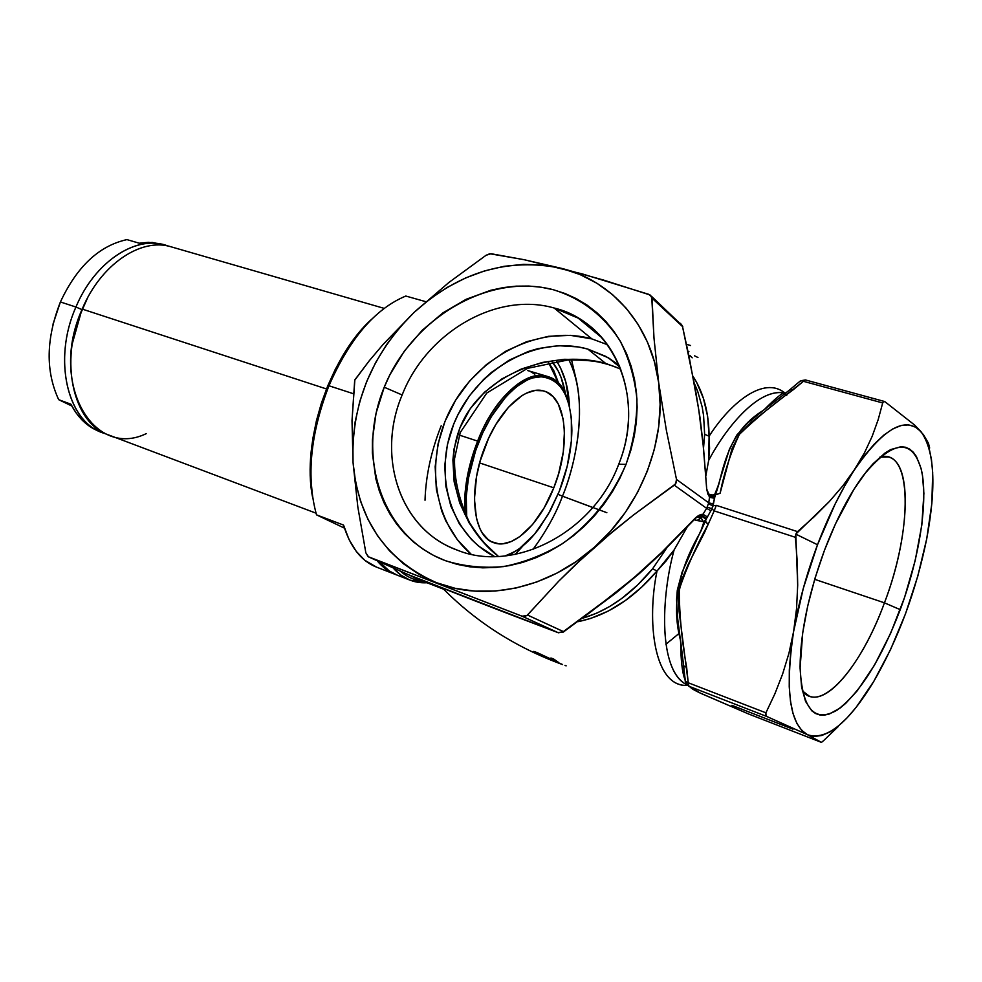 <?xml version="1.0" encoding="UTF-8"?>
<svg xmlns="http://www.w3.org/2000/svg" width="982" height="982" viewBox="0 0 982 982"><rect width="100%" height="100%" fill="white"/><g stroke="black" fill="none" stroke-linecap="round" stroke-linejoin="round"><path stroke-width="1.47" d="M703.542 447.988L704.634 434.277L709.102 436.229C708.844 412.415 703.493 392.444 693.059 376.339L696.766 382.636L703.468 398.52L707.617 416.356L709.102 436.229C730.019 403.332 763.836 375.234 785.084 393.156C763.468 375.112 729.663 403.909 709.102 436.229L708.648 460.435L709.569 448.357L709.102 436.229L704.634 434.277L703.578 415.558L702.155 406.879L697.576 390.91L694.36 383.459M785.207 393.254L787.024 394.874L785.207 393.254M688.087 685.387C653.987 688.333 646.426 621.729 657.019 571.008L666.078 560.943L674.118 549.932C661.5 595.239 657.584 669.834 686.774 684.749C658.64 671.271 660.714 598.013 674.118 549.932L657.019 571.008L652.6 568.774L666.729 547.981L652.6 568.774L657.019 571.008L641.565 587.236L625.288 600.603L608.153 611.123L590.538 618.476L578.054 621.68M785.539 393.266C759.43 386.822 726.606 426.409 708.648 460.435C727.453 424.727 760.571 386.663 785.539 393.266C784.63 390.836 777.462 396.36 763.984 409.862L748.174 422.665L736.709 435.21L729.405 449.265L715.031 495.726L715.326 494.879L715.019 495.603L707.961 493.958L715.019 495.603L713.092 505.779L716.295 505.362L797.531 531.618L814.139 516.79L829.336 501.532L842.887 485.795L864.602 455.513L874.41 443.962L883.886 435.051L892.859 428.888L901.181 425.501L908.718 424.887L915.347 426.974L920.993 431.65L925.584 438.758L929.082 448.111L931.452 459.515L932.691 472.723L931.832 503.631L926.726 538.811L917.777 576.225L905.502 613.799L890.588 649.495L873.82 681.336L856.083 707.421L847.171 717.744L838.395 725.98L829.913 731.946L821.86 735.481L814.385 736.463L807.634 734.794L801.742 730.424L796.844 723.341L793.063 713.632L790.498 701.369L789.233 686.749L789.319 669.994L790.792 651.422L793.64 631.352C798.562 602.973 806.517 574.102 817.515 544.74L795.788 534.134L797.691 585.198L796.562 608.545L793.64 631.352L803.288 588.414L817.515 544.74L835.142 503.999L844.766 485.808L864.43 452.935L872.2 436.253L878.203 419.572L882.695 402.951L803.423 381.311L751.169 422.321L739.323 434.425L732.093 448.467L720.101 493.259C724.188 472.71 730.596 453.107 739.323 434.425C755.809 418.59 773.595 403.835 792.707 390.161L803.423 381.311L882.695 402.951L878.203 419.572L872.2 436.253L864.43 452.935L854.659 469.543L842.887 485.795L829.336 501.532L795.788 534.134L817.515 544.74C828.648 515.513 841.034 490.448 854.659 469.543C883.419 428.201 905.527 415.57 920.993 431.65L928.407 443.14L923.522 434.768L914.488 424.936L920.993 431.65C934.606 450.787 936.521 486.507 926.726 538.811L922.061 558.304M802.294 690.8C820.117 714.773 860.895 667.944 884.451 602.838L900.236 609.662C881.087 659.548 860.023 693.059 837.057 710.158C814.311 723.206 801.987 708.832 800.072 667.036C800.379 632.776 808.517 593.84 824.499 550.215L815.06 578.079L807.695 606.041L802.711 632.801L800.084 668.141L801.594 687.069L805.571 701.43L811.758 710.796L815.588 713.533L819.835 714.97L824.463 715.105L829.422 713.975L840.089 708.047L845.711 703.345L857.249 690.776L874.52 665.096L890.674 633.194L904.545 597.486L915.187 560.55L921.828 524.989L923.89 493.43L922.54 475.865L921.042 468.402L916.415 456.507L913.297 452.211L909.688 449.118L905.588 447.264L901.034 446.7L890.748 449.547L885.089 452.972L873.035 463.786L866.75 471.09L854.009 489.22L835.547 523.737L824.499 550.215C836.173 519.662 849.16 494.719 863.436 475.386C893.08 439.678 912.425 437.923 921.46 470.096C928.395 501.286 919.361 558.071 900.236 609.662L884.451 602.838C863.62 659.867 829.483 704.339 809.352 696.201L802.294 690.8M402.154 394.973C375.971 456.249 399.846 529.826 457.514 550.227C513.868 573.353 593.484 532.772 618.721 464.24L626.025 464.388C611.982 496.818 590.943 523.148 562.907 543.365C543.819 554.818 524.02 562.563 503.521 566.602C483.119 568.382 463.7 566.405 445.263 560.636C381.421 536.553 355.766 455.758 384.232 387.227L402.154 394.973C426.176 332.947 496.07 291.323 554.106 308.004L578.226 318.143C622.576 342.988 641.86 407.149 618.721 464.24C593.484 532.772 513.868 573.353 457.514 550.227L451.708 547.858C397.931 524.781 377.051 454.028 402.154 394.973L384.232 387.227L376.057 413.213L372.423 439.764L372.362 452.972L375.811 478.676L379.31 490.939L383.962 502.661L389.756 513.721L396.63 524.032L404.547 533.459L413.447 541.929L423.267 549.343L433.897 555.603L445.263 560.636L457.268 564.392L469.789 566.81L482.714 567.841L495.91 567.461L509.241 565.657L522.571 562.428L535.767 557.801L548.668 551.81L561.164 544.519L573.095 535.976L584.327 526.278L594.736 515.513L604.212 503.815L612.645 491.307L619.937 478.111L626.025 464.388L630.825 450.272L634.298 435.934L636.397 421.523L637.134 407.199L636.496 393.119L634.495 379.42L631.168 366.261L626.577 353.753L620.759 342.043L613.811 331.216L605.808 321.396L596.835 312.657L587.003 305.058L576.409 298.688L565.178 293.569L553.418 289.751L541.254 287.235L528.795 286.044L516.164 286.155L503.471 287.566L490.84 290.255L466.192 299.264L443.042 312.792L422.174 330.32L404.277 351.2L389.928 374.719L384.232 387.227C411.863 318.401 488.214 272.517 553.418 289.751C581.209 298.295 603.341 315.197 619.838 340.435C629.008 358.258 634.716 377.812 636.937 399.122C636.999 420.947 633.365 442.698 626.025 464.388L618.721 464.24C646.573 396.519 612.989 321.912 554.106 308.004L591.839 338.888L554.106 308.004C496.07 291.323 426.176 332.947 402.154 394.973M587.801 349.076L608.435 357.841L619.2 365.292L605.968 356.454L587.801 349.076L605.624 363.377L587.801 349.076L578.177 346.916L558.292 345.689L538.185 348.561L528.279 351.495L509.204 360.148L491.651 372.239L483.623 379.445L469.445 395.807L458.14 414.33L453.696 424.187L447.387 444.699L444.748 465.677L445.889 486.36L450.824 506.037L459.416 523.958L471.434 539.449L478.615 546.078L494.56 556.548C448.406 533.079 432.227 470.403 455.918 418.97C479.081 367.317 538.026 334.972 587.801 349.076M620.305 368.925L605.624 363.377L585.505 359.621L564.122 359.302L542.481 362.419L521.417 368.987L501.876 378.905L484.457 392.272L470.194 408.745L459.834 427.968L454.003 449.093L452.898 460.055L454.15 481.843L459.736 503.091L469.126 522.878L481.769 540.542L498.451 556.438C457.354 524.732 438.573 460.975 466.757 414.06C494.953 368.213 558.157 350.402 605.624 363.377L620.305 368.925M607.49 344.719L591.839 338.888C540.972 324.772 481.143 354.281 452.984 404.719C424.543 454.985 431.27 520.079 471.078 554.179L457.195 539.56L445.914 521.111L441.716 510.984L436.364 489.417L435.161 466.757L438.082 443.803L444.993 421.364L455.636 400.202L469.629 381.028L486.507 364.518L505.705 351.249L526.585 341.724L548.41 336.335L570.432 335.353L591.839 338.888L607.49 344.719M814.692 579.331L884.451 602.838L814.692 579.331M615.665 363.721L618.365 364.629M606.851 512.702L562.477 496.18C576.9 462.277 588.918 397.133 568.909 359.952C590.28 402.767 574.74 466.708 562.477 496.18L558.034 494.363L562.477 496.18C556.463 512.764 546.618 530.55 532.944 549.539C546.127 531.446 555.972 513.66 562.477 496.18L592.797 507.547M513.058 552.706L510.321 555.26L513.058 552.706M576.508 380.955L571.524 359.854M515.243 554.4L523.087 545.722L515.243 554.4M397.489 575.268L389.228 570.923L379.199 561.655C384.539 568.075 390.615 572.604 397.452 575.256L410.083 580.166L401.061 575.243L393.009 567.817C402.51 578.472 413.827 583.455 426.986 582.756L410.083 580.166M686.995 527.395L674.118 549.932L686.983 527.408M442.047 588.12L441.286 587.678L442.047 588.12M409.126 574.973L416.135 578.558L409.126 574.973M422.984 581.209C414.588 580.387 407.039 577.011 400.337 571.094C407.051 577.023 414.6 580.399 422.984 581.209M593.251 329.08L591.299 328.982M637.637 584.977L652.6 568.774C631.561 594.159 608.349 610.595 582.989 618.108L596.774 613.149L609.478 606.63L621.876 598.382L637.637 584.977M569.437 406.229C568.725 388.381 564.441 373.332 556.561 361.081L560.427 367.587L565.853 382.084L569.437 406.229M687.474 685.399C653.276 687.253 646.757 620.268 657.019 571.008C633.243 598.848 606.913 615.739 578.067 621.667M441.63 587.813L443.827 589.409L441.63 587.813M562.183 664.335L537.142 654.086L562.183 664.335M536.454 653.251L542.96 656.504L534.11 652.208L533.717 651.385L537.338 652.686L554.756 660.825L550.927 658.001L553.541 658.934L558.819 662.641L535.828 652.637M868.874 689.229L863.509 696.987M838.284 726.496L823.751 740.489L838.284 726.496M885.003 401.761L914.488 424.936L885.003 401.761L883.395 401.626L882.695 402.951L883.579 401.503L885.003 401.761M766.476 716.357L765.432 715.019L765.911 712.822L688.235 682.76L688.959 686.258L766.476 716.357L807.634 734.794L766.476 716.357L688.959 686.258L700.718 693.292L748.738 714.049L821.455 742.392L807.634 734.794C789.553 724.483 784.888 690.002 793.64 631.352L796.562 608.545L797.691 585.198L797.224 561.434L795.383 537.301L714.172 510.885L704.413 532.735L688.235 564.368L681.336 580.62L678.611 594.245L678.758 608.754L688.235 682.76L765.911 712.822L774.835 693.918L782.593 674.106L788.939 653.276L793.64 631.352L788.939 653.276L782.593 674.106L774.835 693.918L765.911 712.822L766.034 716.087M731.885 705.322L793.026 729.184L731.885 705.322M799.876 381.495L801.238 380.672L803.423 381.311L805.449 379.948L803.423 381.311L800.846 380.734L805.449 379.948L884.352 401.442M789.405 390.173L763.984 409.862L790.019 389.658L792.707 390.161L790.031 389.645L789.086 390.37L800.207 381.053M698.214 519.871L697.011 520.485L694.164 519.748L702.916 521.602L705.555 520.19L705.297 520.951L705.702 519.981L682.073 572.224L677.298 590.207L676.586 599.671L677.703 618.734L683.644 665.845L686.651 667.416C681.889 641.258 679.409 615.297 679.188 589.507C686.884 567.154 696.533 545.464 708.108 524.462L714.172 510.885L795.383 537.301L795.788 534.134L797.531 531.618L716.295 505.362L714.172 510.885L716.295 505.362L713.092 505.779L711.925 508.823L714.172 510.885L711.925 508.823L705.702 519.981L705.322 521.43L708.108 524.462L705.297 520.951L700.448 532.097C681.398 564.981 670.068 601.5 680.587 640.657L683.644 665.845L686.651 667.416L688.235 682.76L685.252 681.287L688.235 682.76L688.628 686.123L698.951 692.482L748.812 714.086M683.681 666.14L684.037 668.632M705.874 475.718L708.648 460.435L705.874 475.718M552.13 361.769C558.795 369.76 563.275 380.709 565.583 394.629L561.201 377.763L558.304 371.159L552.13 361.769M408.082 574.544L368.643 556.929L408.451 574.716L558.083 632.654L522.007 616.18L368.545 556.892L365.844 552.78L357.841 507.056L353.041 462.448L352.894 442.17L355.165 421.732L359.768 401.454L366.642 381.617L375.664 362.518L386.699 344.437L399.576 327.632L414.134 312.362L430.153 298.835L447.411 287.296L465.652 277.918L484.629 270.885L504.048 266.318L523.615 264.354L543.009 265.054L561.925 268.454L580.031 274.555L597.007 283.307L612.535 294.625L626.307 308.348L638.042 324.269L647.482 342.166L654.417 361.707L658.664 382.575L660.113 404.375L658.701 426.704L654.405 449.118L647.31 471.176L637.539 492.448L625.264 512.494L610.743 530.931L594.27 547.379L576.188 561.544L556.843 573.169L536.651 582.031L515.992 588.022L495.272 591.066L474.858 591.139L455.145 588.316L436.462 582.694L419.118 574.421L403.381 563.705L389.473 550.767L377.616 535.877L367.943 519.294L360.578 501.323L355.594 482.272L353.041 462.448L357.841 507.056L365.844 552.78L368.115 556.659L522.007 616.18L526.88 615.604L558.819 581.086L584.99 555.763L603.795 539.093L633.329 515.12L675.628 483.856L676.5 479.437L666.348 430.19L658.664 382.575C666.901 439.801 641.136 506.54 594.27 547.379C547.882 588.979 484.556 601.88 436.462 582.694C385.987 560.231 358.185 520.153 353.041 462.448C350.967 404.768 371.331 354.735 414.134 312.362L383.078 344.461L369.207 360.848L354.698 380.267L352.01 420.652L353.041 462.448L352.01 420.652L354.858 379.838L369.207 360.848L383.078 344.461L414.134 312.362C458.913 271.867 508.185 257.235 561.925 268.454C611.7 280.68 651.275 324.956 658.664 382.575L654 338.225L651.717 296.773L648.636 294.293L582.412 273.941L523.995 259.678L489.797 253.737L486.078 255.271L448.934 282.448L414.134 312.362L448.934 282.448L486.078 255.271L491.098 253.724L523.995 259.678L561.925 268.454L603.795 280.14L650.072 294.968L652.036 298.172L654 338.225L658.664 382.575L666.348 430.19L676.5 479.437L708.746 502.845L709.495 497.346L706.782 489.809L703.161 445.018L698.73 409.604L689.204 357.239L682.527 326.576L652.036 298.172L682.527 326.576L680.477 323.348L682.797 326.736M702.916 521.602L701.332 517.919L702.916 521.602L697.011 520.485L701.332 517.919L698.644 516.041L701.332 517.919L696.901 517.195L701.332 517.919L702.461 515.624L698.718 515.98L702.461 515.624L702.977 514.261C700.215 514.298 697.232 515.992 694.041 519.331L698.668 515.538L702.977 514.261L706.635 508.345L674.278 485.169L633.329 515.12L613.492 530.955L575.992 564.171L558.819 581.086L527.481 615.027L563.386 631.573L589.679 612.768L633.316 578.312L661.635 552.424L694.041 519.331L661.635 552.424L639.184 573.255L615.309 593.054L563.386 631.573L527.481 615.027L525.014 616.475L522.007 616.18L558.083 632.654L408.475 574.728L368.545 556.892M879.811 457.17L888.44 456.998C913.174 462.768 909.602 537.068 884.451 602.838C912.855 529.261 912.72 447.154 879.811 457.17M924.59 548.668L926.726 538.811C916.022 591.25 898.383 638.754 873.82 681.336C848.657 722.887 826.598 740.71 807.634 734.794L821.455 742.392L823.751 740.489L821.455 742.392L748.444 713.926L821.455 742.392M929.672 448.001L928.407 443.14M926.726 538.811L928.456 528.795M873.82 681.336L878.313 673.357M665.894 644.266L679.532 633.059M686.565 344.301L690.579 345.529M688.087 351.47L688.934 351.666M689.867 355.459L692.175 357.829M694.593 355.828L697.957 357.522M566.148 665.833L565.006 665.465M535.742 652.674L558.819 662.641L553.541 658.934L550.927 658.001L554.756 660.825L555.026 660.125L554.756 660.825L534.625 651.655M533.717 651.385L542.174 655.976L537.166 653.656M703.542 448.025L704.634 434.277M698.497 515.857L695.207 518.619M408.475 574.728L462.596 596.025M462.534 596.013L487.796 605.845M487.735 605.82L511.634 615.027M511.561 615.002L558.181 632.69L563.386 631.573L558.537 632.801M563.484 632.015L558.218 632.703M615.714 593.165L639.528 573.414M639.822 573.157L662.04 552.522M662.506 552.08L694.532 519.343M679.2 322.796L651.348 296.159M695.146 387.816L682.527 326.576L695.268 388.528L700.043 417.89L703.382 446.442L706.672 488.962L709.814 496.548L708.034 494.572L710.109 496.082M676.279 482.653L674.278 485.169L706.635 508.345L708.746 502.845L676.5 479.437L676.279 482.653M789.086 390.37L763.21 410.439C733.689 428.533 725.563 455.955 718.959 483.782L715.326 494.879L720.101 493.259L715.326 494.879L711.925 508.823L705.702 519.981L704.069 521.442L700.645 531.679L706.488 518.668L702.461 515.624L706.254 518.864L704.082 521.43M740.318 710.403L701.688 693.734C695.084 690.69 691.328 688.529 690.407 687.228L686.393 684.294L685.289 681.618M683.656 666.091L685.252 681.287M701.332 517.919L702.24 516.422L705.641 519.134L705.555 520.19L705.641 519.134L702.277 516.237L705.788 518.975L705.702 519.981L705.788 518.975L702.277 516.237L702.977 514.261L707.457 516.998L702.977 514.261L706.635 508.345L710.931 510.775L706.635 508.345L707.163 506.958L711.925 508.823L707.163 506.958L708.329 503.926L713.092 505.779L708.329 503.926L708.746 502.845L713.546 503.987L708.746 502.845L709.495 497.346L714.663 498.279L709.495 497.346L709.814 496.548L714.614 496.88L709.814 496.548L713.754 497.064L715.031 495.726L713.754 497.064L709.949 496.303L713.607 497.015L715.019 495.603L713.607 497.015L708.82 495.186M710.035 496.241L712.097 495.984L713.276 494.67L712.11 495.984L710.121 496.131M384.122 308.36L170.966 246.777C141.15 237.374 100.765 264.318 82.206 309.085L75.553 327.902L72.238 343.86L78.413 318.622L87.508 298.012L82.206 309.085C100.901 263.986 141.715 237.043 171.592 246.961M477.62 441.102L478.946 441.667C493.762 404.584 519.147 377.898 539.241 376.683C560.391 377.788 571.266 395.746 571.88 430.558C571.512 450.37 567.314 470.587 559.298 491.233L567.24 466.082L571.377 440.93L571.34 417.731L568.934 404.265L564.687 393.009L561.9 388.344L555.112 381.225L546.9 377.321L542.334 376.646L532.514 377.947L527.334 379.924L516.741 386.515L506.16 396.409L491.295 416.638L482.702 432.927L475.607 450.677L468.426 478.32L466.266 496.266L466.708 517.44C464.376 494.081 468.451 468.819 478.946 441.667L477.62 441.102C494.621 397.649 526.229 369.33 547.06 376.302C556.278 379.175 563.017 386.748 567.301 399.048C554.818 355.177 502.686 375.836 477.62 441.102L459.33 435.1L477.62 441.102C467.665 466.732 463.418 490.926 464.891 513.696C463.418 490.926 467.665 466.732 477.62 441.102M548.508 362.432L558.881 383.937L553.811 370.693L548.508 362.432M547.06 376.302L527.555 370.521M376.437 567.08L364.801 560.28L356.171 551.27L349.003 539.462L343.528 525.063L316.523 514.863L344.486 528.144L316.523 514.863C306.163 477.178 310.312 434.142 328.958 385.766C349.531 338.716 375.149 308.814 405.799 296.036L425.832 301.695L405.799 296.036C375.149 308.814 349.531 338.716 328.958 385.766L353.25 393.672L328.958 385.766C310.312 434.142 306.163 477.178 316.523 514.863L343.528 525.063C350.328 547.084 361.266 561.078 376.364 567.056L395.525 574.507C388.614 571.831 382.477 567.228 377.1 560.71C382.722 567.522 389.167 572.236 396.446 574.851L395.525 574.507M146.379 433.578C93.29 459.515 48.621 383.029 82.206 309.085L326.49 388.958L82.206 309.085C58.785 361.536 73.429 423.684 108.732 435.001L316.02 513.169M553.787 487.821C539.83 524.155 512.629 550.018 493.848 542.727C472.661 536.638 467.69 488.533 485.427 445.668C499.715 409.077 526.364 385.067 543.991 391.057C566.872 396.875 570.947 445.902 553.787 487.821L479.633 462.927L553.787 487.821L544.224 507.731L532.637 524.437L519.883 536.565L511.241 541.548L502.845 543.783L498.844 543.807L491.43 541.671L488.091 539.499L482.334 533.03L479.989 528.782L476.466 518.435L474.441 499.065L476.528 476.651L480.161 461.037L488.594 438.279L495.861 424.482L508.406 407.309L521.884 395.672L526.352 393.193L535.018 390.492L543.009 390.799L546.655 392.051L553.112 396.691L558.255 403.946L563.165 419.007L564.454 431.27L563.312 451.83L558.66 473.545L553.787 487.821M81.911 309.575L87.508 298L81.911 309.575L72.238 343.847L81.911 309.575L75.933 307.035L81.911 309.575M312.607 497.285L310.287 472.354L310.828 455.66L312.89 438.34L316.425 420.726L321.384 403.172L327.669 386.024L335.157 369.613L343.688 354.257L353.103 340.263L363.193 327.878L371.871 319.04C329.842 356.343 301.29 442.207 312.607 497.273M530.783 371.773L534.822 374.179M517.084 550.202L506.528 555.775L517.084 550.202M505.129 555.922L514.642 551.724L519.711 548.361L534.625 534.073L548.152 514.494L559.298 491.233L550.448 510.382L539.891 527.297C528.721 542.58 517.133 552.117 505.129 555.922M441.188 425.771C431.184 451.045 425.795 475.865 425.022 500.231M168.131 246.077C138.008 233.802 95.193 260.537 75.933 307.035C94.468 262.403 134.865 235.557 164.73 244.984L168.131 246.077M164.73 244.984L152.345 242.468L139.297 243.217L126.911 239.608C99.084 245.795 76.927 266.576 60.418 301.965L75.933 307.035L60.418 301.965C46.019 338.581 45.442 371.159 58.687 399.674L70.839 404.167C77.934 417.816 87.533 426.949 99.636 431.564L102.521 432.657M99.71 431.601L89.215 426.065L82.218 420.173L76.056 412.833L70.839 404.167L58.687 399.674L71.784 405.971L58.687 399.674C45.442 371.159 46.019 338.581 60.418 301.965C76.927 266.576 99.084 245.795 126.911 239.608L139.297 243.217L148.491 242.333L162.288 244.273M52.979 324.281L60.319 302.186L52.979 324.232M105.675 433.725L102.668 432.706C67.292 421.376 52.562 359.338 75.933 307.035C51.751 361.02 68.433 424.715 105.675 433.725M608.435 357.841L620.01 367.243M601.954 337.82L578.226 318.143M786.496 395.304L784.09 393.377M443.434 589.139L416.135 578.558M442.661 588.218C476.221 622.183 516.188 647.641 562.588 664.593M442.956 588.513L442.158 588.022M688.64 686.123L685.448 681.864L680.612 640.767C680.784 660.272 682.281 673.259 685.068 679.753M718.934 483.88L713.681 496.978L714.859 497.088L718.934 483.868M620.808 369.257C614.879 366.409 607.367 363.991 598.284 362.002C591.704 360.627 581.528 359.964 567.78 360.001L527.481 368.36L486.753 393.046L460.227 432.559L454.58 458.533C454.052 478.946 459.085 500.427 469.678 522.94C482.813 543.23 491.651 550.976 498.463 556.438M593.558 329.351L591.63 329.265M563.545 631.905L615.579 593.275M682.625 326.601L682.22 325.423M695.268 388.528L699.896 416.896M700.031 417.89L703.247 445.116M703.382 446.442L706.574 487.17M707.997 494.462L706.672 488.975M740.514 710.502L748.775 714.061"/></g></svg>
